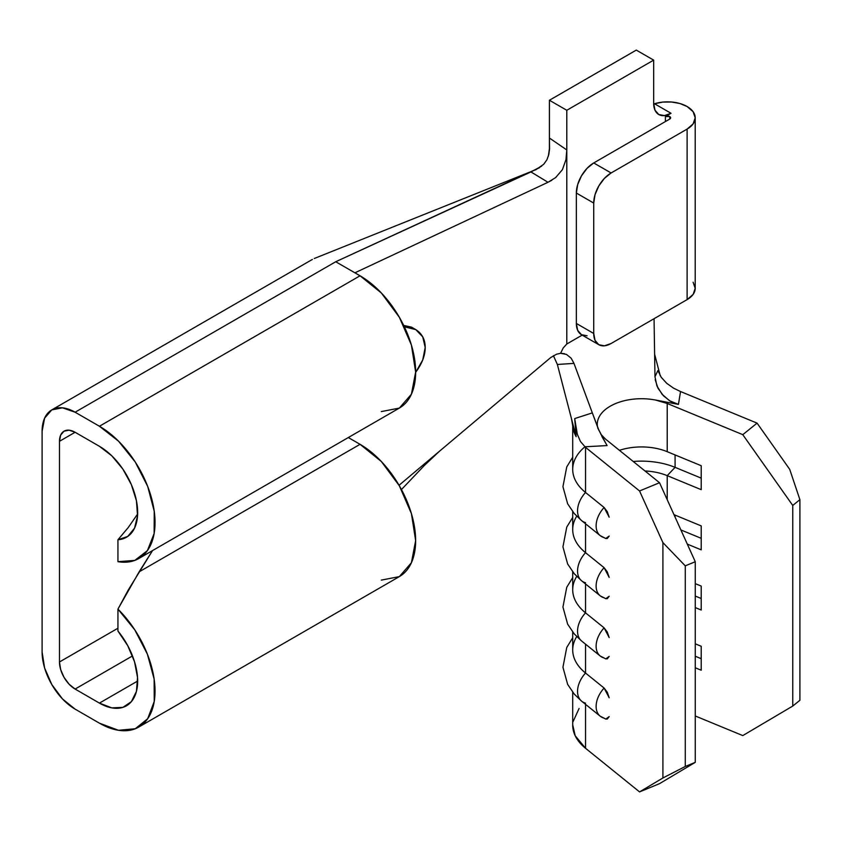 <?xml version="1.0" encoding="UTF-8"?>
<svg xmlns="http://www.w3.org/2000/svg" width="842" height="842" viewBox="0 0 842 842"><rect width="100%" height="100%" fill="white"/><g stroke="black" fill="none" stroke-linecap="round" stroke-linejoin="round"><path stroke-width="1.26" d="M550.668 357.587L399.045 485.276L550.668 357.587L556.583 354.198L560.583 353.293L563.235 347.935L566.792 343.999L566.792 110.281L653.666 60.129L653.666 103.261L654.992 110.176L658.76 114.512L664.391 115.607L671.042 113.291L654.497 103.745L653.676 103.998L654.497 103.745A27.639 15.956 180 0 1 687.114 106.524L693.103 111.702L695.208 117.806L693.103 123.911L687.114 129.089L611.103 172.978L593.726 162.948L669.737 119.059L669.737 116.554A3.073 1.768 180 0 1 670.632 117.806A3.073 1.768 180 0 1 669.737 119.059L670.632 117.806L669.737 116.554L665.391 116.554L671.042 113.291L654.497 103.745L662.812 102.082L671.6 102.019L679.989 103.545L687.114 106.524A27.639 15.956 180 0 1 695.208 117.806A27.639 15.956 180 0 1 687.114 129.089L687.114 299.615L611.103 343.504L604.451 345.809L598.809 344.715L595.052 340.389L593.726 333.474L576.349 323.444L577.675 330.348L581.443 334.684L587.074 335.779M431.578 457.869L401.445 489.56L424.379 465.447L439.377 451.312M381.321 411.58L399.361 408.075L411.412 394.214L415.643 372.09L411.412 345.073L399.361 317.287L381.321 292.963L360.05 275.787L335.726 261.746L530.955 171.947L541.743 166.085M314.266 258.505L536.165 169.547L543.69 164.295L546.932 159.748L548.826 154.412L549.552 148.802L549.426 138.046L549.426 148.487L548.384 156.107M549.542 148.908L549.426 138.046L549.426 150.539M572.707 511.662L572.707 529.576A68.802 39.721 0 0 0 585.537 552.678L585.537 523.787L585.537 552.678A68.802 39.721 180 0 1 576.728 516.199M576.16 436.682A68.802 39.721 180 0 1 572.802 426.326A68.802 39.721 0 0 0 576.16 436.682L574.697 418.579L576.16 436.682L557.362 364.46L576.16 436.682M572.707 425.61L572.707 469.394A68.802 39.721 0 0 0 585.537 492.486L585.537 447.355L580.475 441.545L577.328 434.293L574.697 418.579L592.326 412.885L599.051 430.662M680.547 391.541L681.515 391.94L680.547 391.541L678.431 404.392L669.516 400.739L662.086 394.267L656.939 385.973L654.971 376.711L654.055 318.697L654.971 376.711L657.918 370.533L661.202 377.269L666.675 383.268L673.463 388.099L680.547 391.541L678.431 404.392L655.339 400.003L667.222 403.476L667.222 451.691A44.226 25.534 0 0 0 619.438 450.333A44.226 25.534 180 0 1 667.222 451.691L667.222 403.476L742.781 434.661L792.754 505.442L792.754 706.059L742.781 735.592L695.271 715.984L742.781 735.592L792.754 706.059L792.754 505.442L799.9 499.674L799.9 700.291L792.754 706.059L799.9 700.291L799.9 499.674L789.733 469.383L757.074 423.126L681.515 391.94L757.074 423.126L742.781 434.661L757.074 423.126L789.733 469.383L799.9 499.674L792.754 505.442L742.781 434.661L667.222 403.476L655.339 399.992L678.431 404.392L670.379 401.266L663.496 395.824L657.949 388.162L655.213 379.731M572.707 571.855L572.707 589.758A68.802 39.721 0 0 0 585.537 612.86L585.537 583.969L585.537 612.86A68.802 39.721 180 0 1 576.728 576.391M572.707 632.037L572.707 649.95A68.802 39.721 0 0 0 585.537 673.042L585.537 644.162L585.537 673.042A68.802 39.721 180 0 1 576.728 636.573M644.972 470.962A44.226 25.534 180 0 1 667.222 475.646L667.222 499.716L667.222 475.646L701.207 489.665L701.207 465.71L667.222 451.691L701.207 465.71L701.207 489.665L667.222 475.646A44.226 25.534 0 0 0 644.972 470.962M605.524 538.438L607.271 538.501L609.187 536.038L605.798 538.512L600.23 535.649A22.187 14.735 -51.1 0 1 604.114 507.494L585.537 492.486L585.537 447.355L639.552 490.97L662.907 542.616L662.907 777.976L639.552 791.901L585.537 748.275L585.537 704.344L585.537 748.275L639.552 791.901L659.539 783.649L695.271 762.347L685.272 766.473L662.907 777.976L662.907 542.616L685.272 565.856L685.272 766.473L685.272 565.856L695.271 561.73L695.271 762.347L695.271 561.73L659.539 482.729L605.524 439.103L600.799 434.23L605.524 439.103L659.539 482.729L639.552 490.97L659.539 482.729L695.271 561.73L685.272 565.856L662.907 542.616L639.552 490.97L585.537 447.355M695.271 667.769L701.207 670.221L701.207 646.267L695.271 643.814L701.207 646.267L701.207 670.221L695.271 667.769M695.271 607.587L701.207 610.04L701.207 586.085L695.271 583.632L701.207 586.085L701.207 610.04L695.271 607.587M687.304 544.111L701.207 549.847L701.207 525.903L673.989 514.662L701.207 525.903L701.207 549.847L687.304 544.111M605.524 598.62L607.271 598.683L609.187 596.231L605.798 598.694L600.23 595.841A22.187 14.735 -51.1 0 1 604.114 567.676L585.537 552.678A22.187 14.735 128.9 0 0 581.654 580.833L574.265 573.728L567.655 564.014L562.94 546.879L566.75 527.092L572.707 517.398M605.524 658.802L607.271 658.865L609.187 656.413L605.798 658.886L600.23 656.023A22.187 14.735 -51.1 0 1 604.114 627.858L585.537 612.86A22.187 14.735 128.9 0 0 581.654 641.025A22.187 14.735 -51.1 0 1 581.317 640.741A22.187 14.735 -51.1 0 1 585.537 612.86L604.114 627.858A22.187 14.735 128.9 0 0 599.893 655.739M572.707 692.219L572.707 725.183A68.802 39.721 0 0 0 585.537 748.275L575.181 735.74L572.707 724.783M605.524 718.994L607.271 719.057L609.187 716.595L605.798 719.068L600.23 716.205A22.187 14.735 -51.1 0 1 604.114 688.051L585.537 673.042A22.187 14.735 128.9 0 0 581.654 701.207L574.265 694.103L567.655 684.388L562.94 667.253L566.75 647.466L572.707 637.762M138.751 558.541L399.361 408.075A78.622 45.394 -120 0 0 411.412 345.073A78.622 45.394 -120 0 0 360.05 275.787L99.43 426.252A78.622 45.394 60 0 1 150.802 495.538A78.622 45.394 60 0 1 138.751 558.541A78.622 45.394 60 0 1 117.943 561.677L134.804 560.404L147.382 550.636L154.128 533.554L154.233 511.252L147.687 486.413L135.278 462.069L118.511 441.166L99.43 426.252L75.106 412.212L62.476 407.812L51.772 409.896L44.615 418.137L42.1 431.272L42.1 651.95L44.615 667.99L51.772 684.483L62.476 698.934L75.106 709.122L99.43 723.173L118.511 730.288L135.278 728.74L147.687 718.721L154.233 701.449L154.128 679.02L147.382 654.15L134.804 629.869L117.943 609.124L117.943 631.037L127.763 645.709L134.541 661.801L137.541 677.589L136.446 691.377L131.363 701.67L122.837 707.375L111.807 707.869L99.43 703.102L75.106 689.061L69.128 684.23L64.055 677.389L60.666 669.579L59.477 661.98L59.477 441.303L60.666 435.072L64.055 431.178L69.128 430.188L75.106 432.272L99.43 446.313A54.056 31.207 60 0 1 134.752 493.949A54.056 31.207 60 0 1 126.458 537.259A54.056 31.207 60 0 1 117.943 539.754L128.184 527.618L137.635 514.009M381.321 580.106L399.361 576.602L138.751 727.067A78.622 45.394 60 0 0 117.943 609.124L139.119 571.855L360.05 444.313L139.119 571.855L152.539 550.584L128.373 589.821L117.943 609.124L117.943 631.037A54.056 31.207 60 0 1 126.458 705.785A54.056 31.207 60 0 1 99.43 703.102L75.106 689.061L132.499 655.929L75.106 689.061A22.113 12.767 60 0 1 59.477 661.98L59.477 441.303L75.106 432.272L59.477 441.303A22.113 12.767 60 0 1 64.055 431.178A22.113 12.767 60 0 1 75.106 432.272L99.43 446.313L111.807 455.827L122.837 469.068L131.363 484.613L136.446 500.779L137.541 515.841L134.541 528.166L127.763 536.438L117.943 539.754L117.943 561.677L117.943 539.754L128.184 527.618M59.477 661.98L117.943 628.227L59.477 661.98M99.43 703.102L137.656 681.041L99.43 703.102M360.05 444.313L348.325 437.545L360.05 444.313A78.622 45.394 -120 0 1 411.412 513.599A78.622 45.394 -120 0 1 399.361 576.602L411.412 562.73L415.643 540.606L411.412 513.599L399.361 485.813L381.321 461.479L360.05 444.313M138.751 727.067A78.622 45.394 60 0 1 99.43 723.173L75.106 709.122A46.689 26.955 60 0 1 42.1 651.95L42.1 431.272A46.689 26.955 60 0 1 51.772 409.896A46.689 26.955 60 0 1 75.106 412.212L335.726 261.746L75.106 412.212L99.43 426.252L360.05 275.787L335.726 261.746L539.459 167.737M354.903 272.819L548.005 182.282L530.955 171.947L548.005 182.282L354.903 272.819M556.583 354.198L560.583 353.293L563.235 347.935L566.792 343.999L582.19 335.116L566.792 343.999L566.792 149.939L565.971 159.706L562.403 169.663L555.615 177.609M551.92 180.199L548.005 182.282L555.709 177.536L562.403 169.663L565.971 159.706M403.034 325.486L411.475 327.128L403.707 325.433M566.792 149.939L549.426 138.046L566.792 149.939L566.792 110.281L549.426 100.251L549.426 138.046L549.426 100.251L636.289 50.099L653.666 60.129L636.289 50.099L549.426 100.251L566.792 110.281L653.666 60.129L653.666 103.261A24.565 14.188 -60 0 0 658.76 114.512A24.565 14.188 -60 0 0 671.042 113.291L665.391 116.554L665.391 121.564L665.391 116.554A3.073 1.768 180 0 1 669.737 116.554L669.737 119.059L593.726 162.948L587.074 168.305L581.443 175.915L577.675 184.598L576.349 193.039L576.349 323.444L576.349 193.039L593.726 203.069L593.726 333.474L593.726 203.069L595.052 194.628L598.809 185.945L604.451 178.346L611.103 172.978L687.114 129.089L687.114 299.615A27.639 15.956 0 0 0 695.208 288.332L693.103 294.437L687.114 299.615L611.103 343.504A24.565 14.188 -60 0 1 598.82 344.715A24.565 14.188 -60 0 1 593.726 333.474L576.349 323.444A24.565 14.188 120 0 0 581.443 334.684L598.82 344.715M693.103 282.228L695.208 288.332L695.208 117.806M404.37 326.822L415.78 329.611L422.747 336.874L425.199 347.514L422.747 359.902L415.78 372.175C422.095 363.576 425.231 355.356 425.199 347.514C425.231 339.631 422.095 333.664 415.78 329.611L411.485 327.128M405.181 326.822L415.78 329.611M597.504 426.82A44.226 25.534 180 0 1 655.339 400.003M564.477 353.693L560.583 353.293L566.434 354.398L571.16 358.208L573.981 363.386L592.326 412.885L573.981 363.386L557.362 364.46L553.404 355.671M601.862 436.388L603.272 438.977M605.124 442.187L597.788 428.104M660.233 375.764L654.623 354.219L660.233 375.764M599.893 715.921A22.187 14.735 128.9 0 1 604.114 688.051L609.187 697.776L607.271 692.24L604.114 688.051L585.537 673.042A22.187 14.735 -51.1 0 0 581.317 700.923A22.187 14.735 -51.1 0 0 585.537 703.144M609.187 637.594L607.271 632.047L604.114 627.858L609.187 637.594M599.893 595.557A22.187 14.735 128.9 0 1 604.114 567.676L609.187 577.412L607.271 571.865L604.114 567.676L585.537 552.678A22.187 14.735 -51.1 0 0 581.317 580.548A22.187 14.735 -51.1 0 0 585.537 582.769M599.893 535.365A22.187 14.735 128.9 0 1 604.114 507.494L609.187 517.22L607.271 511.683L604.114 507.494L585.537 492.486A68.802 39.721 180 0 1 584.895 446.818M601.841 436.335L607.103 445.576L584.853 446.786L607.103 445.576M579.086 708.48L572.939 721.91M573.981 363.386L557.362 364.47M611.103 172.978L593.726 162.948A24.565 14.188 120 0 0 576.349 193.039L593.726 203.069A24.565 14.188 -60 0 1 611.103 172.978M654.971 376.711L657.918 370.533M580.475 441.545L577.328 434.293M575.549 426.462L574.697 418.579L592.326 412.885L598.304 428.988L606.008 443.692M701.207 658.686L695.271 656.234L701.207 658.686M604.114 718.142A22.187 14.735 -51.1 0 1 600.23 716.205L581.654 701.207M701.207 598.504L695.271 596.052L701.207 598.504M701.207 538.312L680.883 529.934L701.207 538.312M675.084 515.115L675.084 517.093L675.084 515.115M675.084 467.352L667.222 475.646L675.084 467.352L701.207 478.13L675.084 467.352A57.74 33.333 0 0 0 633.226 461.479A57.74 33.333 180 0 1 675.084 467.352L675.084 454.933L675.084 467.352M604.114 657.96A22.187 14.735 -51.1 0 1 600.23 656.023L581.654 641.025L574.265 633.921L567.655 624.196L562.94 607.061L566.75 587.274L572.707 577.58M604.114 597.767A22.187 14.735 -51.1 0 1 600.23 595.841L581.654 580.833M585.537 522.587A22.187 14.735 -51.1 0 1 581.317 520.367A22.187 14.735 -51.1 0 1 585.537 492.486A22.187 14.735 128.9 0 0 581.654 520.651L574.265 513.546L567.655 503.821L562.94 486.697L566.75 466.9L572.707 457.206M604.114 537.585A22.187 14.735 -51.1 0 1 600.23 535.649L581.654 520.651M662.907 777.976L685.272 766.473L695.271 762.347L659.539 783.649L639.552 791.901L662.907 777.976M312.382 259.431L51.772 409.896M572.886 427.052L571.539 418.916"/></g></svg>
